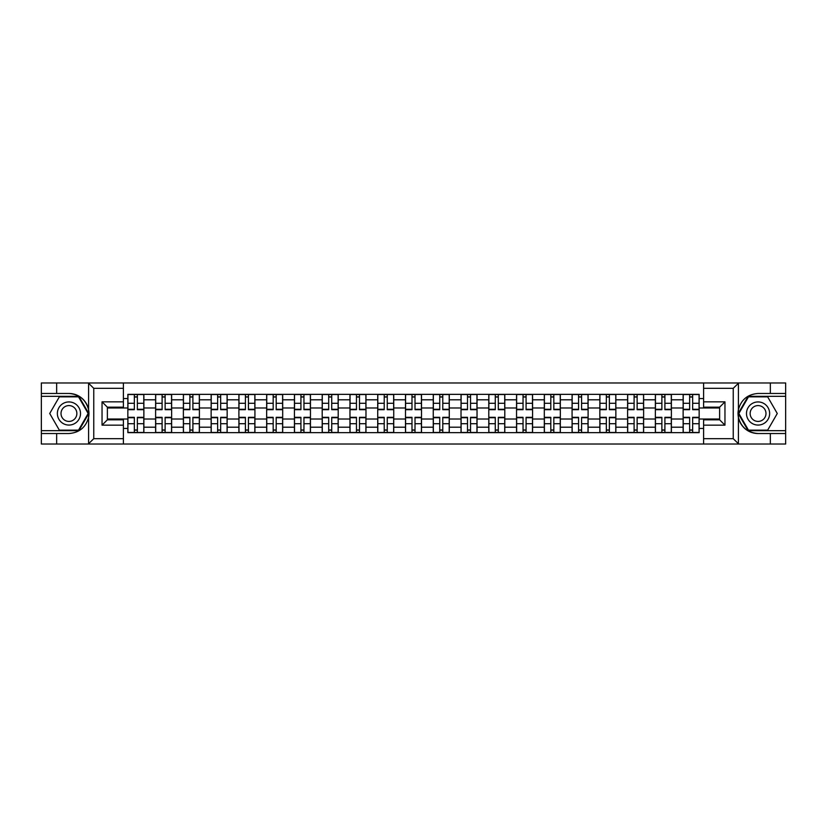 <?xml version="1.0" encoding="UTF-8"?>
<svg xmlns="http://www.w3.org/2000/svg" width="827" height="827" viewBox="0 0 827 827"><rect width="100%" height="100%" fill="white"/><g stroke="black" fill="none" stroke-linecap="round" stroke-linejoin="round"><path stroke-width="1.24" d="M123.399 444.027L703.601 444.027L703.601 419.816L719.624 419.816L719.624 407.184L703.601 407.184L703.601 382.973L123.399 382.973L123.399 407.184L107.376 407.184L107.376 419.816L123.399 419.816L123.399 444.027L88.262 444.027L93.761 438.682L123.399 438.682M88.262 444.027L41.35 444.027L41.35 433.524L56.66 433.524L56.66 444.027L94.392 444.027M703.601 382.973L785.65 382.973L785.65 393.476L770.34 393.476L770.34 382.973L732.608 382.973M155.61 432.635L155.61 399.792L143.867 399.792L143.867 432.635M143.867 399.792L143.867 394.365M155.61 399.792L155.61 394.365M171.634 394.365L171.634 432.635M183.377 432.635L183.377 394.365M199.39 394.365L199.39 432.635M211.143 432.635L211.143 394.365M227.156 394.365L227.156 432.635M238.9 432.635L238.9 394.365M254.923 394.365L254.923 432.635M266.666 432.635L266.666 394.365M282.689 394.365L282.689 432.635M294.433 432.635L294.433 394.365M310.456 394.365L310.456 432.635M322.199 432.635L322.199 394.365M338.212 394.365L338.212 432.635M349.966 432.635L349.966 394.365M365.979 394.365L365.979 432.635M377.722 432.635L377.722 394.365M393.745 394.365L393.745 432.635M405.488 432.635L405.488 394.365M421.512 394.365L421.512 432.635M433.255 432.635L433.255 394.365M449.278 394.365L449.278 432.635M461.021 432.635L461.021 394.365M477.034 394.365L477.034 432.635M488.788 432.635L488.788 394.365M504.801 394.365L504.801 432.635M516.544 432.635L516.544 394.365M532.567 394.365L532.567 432.635M544.311 432.635L544.311 394.365M560.334 394.365L560.334 432.635M572.077 432.635L572.077 394.365M588.1 394.365L588.1 432.635M599.844 432.635L599.844 394.365M615.857 394.365L615.857 432.635M627.61 432.635L627.61 394.365M643.623 394.365L643.623 432.635M655.366 432.635L655.366 394.365M671.39 394.365L671.39 432.635M683.133 432.635L683.133 394.365M683.133 419.02L671.39 419.02M655.366 419.02L643.623 419.02M627.61 419.02L615.857 419.02M599.844 419.02L588.1 419.02M572.077 419.02L560.334 419.02M544.311 419.02L532.567 419.02M516.544 419.02L504.801 419.02M488.788 419.02L477.034 419.02M461.021 419.02L449.278 419.02M433.255 419.02L421.512 419.02M405.488 419.02L393.745 419.02M377.722 419.02L365.979 419.02M349.966 419.02L338.212 419.02M322.199 419.02L310.456 419.02M294.433 419.02L282.689 419.02M266.666 419.02L254.923 419.02M238.9 419.02L227.156 419.02M211.143 419.02L199.39 419.02M183.377 419.02L171.634 419.02M155.61 419.02L143.867 419.02M683.133 407.98L671.39 407.98M655.366 407.98L643.623 407.98M627.61 407.98L615.857 407.98M599.844 407.98L588.1 407.98M572.077 407.98L560.334 407.98M544.311 407.98L532.567 407.98M516.544 407.98L504.801 407.98M488.788 407.98L477.034 407.98M461.021 407.98L449.278 407.98M433.255 407.98L421.512 407.98M405.488 407.98L393.745 407.98M377.722 407.98L365.979 407.98M349.966 407.98L338.212 407.98M322.199 407.98L310.456 407.98M294.433 407.98L282.689 407.98M266.666 407.98L254.923 407.98M238.9 407.98L227.156 407.98M211.143 407.98L199.39 407.98M183.377 407.98L171.634 407.98M155.61 407.98L143.867 407.98M107.376 419.02L127.844 419.02L127.844 407.98L107.376 407.98M123.399 398.552L127.844 398.552L127.844 407.98M719.624 407.98L699.156 407.98L699.156 394.365L127.844 394.365L127.844 398.552M699.156 398.552L703.601 398.552M703.601 428.448L699.156 428.448L699.156 419.02L719.624 419.02M127.844 419.02L127.844 432.635L699.156 432.635L699.156 428.448M127.844 428.448L123.399 428.448M699.156 407.98L699.156 419.02M137.365 429.968L134.346 429.968M134.346 397.032L137.365 397.032M165.131 429.968L162.102 429.968M162.102 397.032L165.131 397.032M192.898 429.968L189.869 429.968M189.869 397.032L192.898 397.032M220.664 429.968L217.635 429.968M217.635 397.032L220.664 397.032M248.431 429.968L245.402 429.968M245.402 397.032L248.431 397.032M276.187 429.968L273.168 429.968M273.168 397.032L276.187 397.032M303.954 429.968L300.925 429.968M300.925 397.032L303.954 397.032M331.72 429.968L328.691 429.968M328.691 397.032L331.72 397.032M359.487 429.968L356.458 429.968M356.458 397.032L359.487 397.032M387.253 429.968L384.224 429.968M384.224 397.032L387.253 397.032M415.009 429.968L411.991 429.968M411.991 397.032L415.009 397.032M442.776 429.968L439.747 429.968M439.747 397.032L442.776 397.032M470.542 429.968L467.513 429.968M467.513 397.032L470.542 397.032M498.309 429.968L495.28 429.968M495.28 397.032L498.309 397.032M526.075 429.968L523.046 429.968M523.046 397.032L526.075 397.032M553.832 429.968L550.813 429.968M550.813 397.032L553.832 397.032M581.598 429.968L578.569 429.968M578.569 397.032L581.598 397.032M609.365 429.968L606.336 429.968M606.336 397.032L609.365 397.032M637.131 429.968L634.102 429.968M634.102 397.032L637.131 397.032M664.898 429.968L661.869 429.968M661.869 397.032L664.898 397.032M692.654 429.968L689.635 429.968M689.635 397.032L692.654 397.032M137.365 409.675L137.365 394.541L143.774 394.541L143.774 409.675L137.365 409.675M134.346 396.857L137.365 396.857M134.346 394.541L127.937 394.541L127.937 409.675L134.346 409.675L134.346 394.541L137.365 394.541M134.346 417.325L134.346 432.459L127.937 432.459L127.937 417.325L134.346 417.325M137.365 430.143L134.346 430.143M137.365 432.459L143.774 432.459L143.774 417.325L137.365 417.325L137.365 432.459L134.346 432.459M165.131 409.675L165.131 394.541L171.54 394.541L171.54 409.675L165.131 409.675M162.102 396.857L165.131 396.857M162.102 394.541L155.703 394.541L155.703 409.675L162.102 409.675L162.102 394.541L165.131 394.541M192.898 409.675L192.898 394.541L199.307 394.541L199.307 409.675L192.898 409.675M189.869 396.857L192.898 396.857M189.869 394.541L183.46 394.541L183.46 409.675L189.869 409.675L189.869 394.541L192.898 394.541M56.66 433.524L68.941 433.524C79.268 432.748 85.822 427.363 88.582 417.377L88.582 409.623C85.822 399.637 79.268 394.252 68.941 393.476L41.35 393.476L41.35 430.671L78.854 430.671L88.768 413.5L78.854 396.329L41.35 396.329M123.399 388.318L93.761 388.318L88.262 382.973L41.35 382.973L41.35 393.476M41.35 433.524L41.35 430.671M56.66 382.973L56.66 393.476M88.262 382.973L123.399 382.973M68.941 393.476A20.024 20.024 0 0 1 88.582 417.377L88.582 443.872M107.376 407.184L102.041 401.839L123.399 401.839M123.399 425.161L102.041 425.161L107.376 419.816M738.738 382.973L733.239 388.318L703.601 388.318M770.34 393.476L758.059 393.476C747.732 394.252 741.178 399.637 738.418 409.623L738.418 417.377C741.178 427.363 747.732 432.748 758.059 433.524L785.65 433.524L785.65 396.329L748.146 396.329L738.232 413.5L748.146 430.671L785.65 430.671M703.601 438.682L733.239 438.682L738.738 444.027L785.65 444.027L785.65 433.524M785.65 393.476L785.65 396.329M770.34 444.027L770.34 433.524M738.738 444.027L703.601 444.027M758.059 433.524A20.024 20.024 0 0 1 738.418 409.623L738.418 383.128M719.624 419.816L724.959 425.161L703.601 425.161M703.601 401.839L724.959 401.839L719.624 407.184M57.363 413.5A11.568 11.568 0 0 0 68.941 425.068A11.568 11.568 0 0 0 80.508 413.5A11.568 11.568 0 0 0 68.941 401.932A11.568 11.568 0 0 0 57.363 413.5M61.012 413.5A7.919 7.919 0 0 0 68.941 421.419A7.919 7.919 0 0 0 76.859 413.5A7.919 7.919 0 0 0 68.941 405.581A7.919 7.919 0 0 0 61.012 413.5M78.544 396.857L88.148 413.5L78.544 430.143L59.327 430.143L49.723 413.5L59.327 396.857L78.544 396.857M746.492 413.5A11.568 11.568 0 0 0 758.059 425.068A11.568 11.568 0 0 0 769.637 413.5A11.568 11.568 0 0 0 758.059 401.932A11.568 11.568 0 0 0 746.492 413.5M750.141 413.5A7.919 7.919 0 0 0 758.059 421.419A7.919 7.919 0 0 0 765.988 413.5A7.919 7.919 0 0 0 758.059 405.581A7.919 7.919 0 0 0 750.141 413.5M767.673 396.857L777.277 413.5L767.673 430.143L748.456 430.143L738.852 413.5L748.456 396.857L767.673 396.857M162.102 417.325L162.102 432.459L155.703 432.459L155.703 417.325L162.102 417.325M165.131 430.143L162.102 430.143M165.131 432.459L171.54 432.459L171.54 417.325L165.131 417.325L165.131 432.459L162.102 432.459M189.869 417.325L189.869 432.459L183.46 432.459L183.46 417.325L189.869 417.325M192.898 430.143L189.869 430.143M192.898 432.459L199.307 432.459L199.307 417.325L192.898 417.325L192.898 432.459L189.869 432.459M220.664 409.675L220.664 394.541L227.074 394.541L227.074 409.675L220.664 409.675M217.635 396.857L220.664 396.857M217.635 394.541L211.226 394.541L211.226 409.675L217.635 409.675L217.635 394.541L220.664 394.541M248.431 409.675L248.431 394.541L254.83 394.541L254.83 409.675L248.431 409.675M245.402 396.857L248.431 396.857M245.402 394.541L238.993 394.541L238.993 409.675L245.402 409.675L245.402 394.541L248.431 394.541M276.187 409.675L276.187 394.541L282.596 394.541L282.596 409.675L276.187 409.675M273.168 396.857L276.187 396.857M273.168 394.541L266.759 394.541L266.759 409.675L273.168 409.675L273.168 394.541L276.187 394.541M217.635 417.325L217.635 432.459L211.226 432.459L211.226 417.325L217.635 417.325M220.664 430.143L217.635 430.143M220.664 432.459L227.074 432.459L227.074 417.325L220.664 417.325L220.664 432.459L217.635 432.459M245.402 417.325L245.402 432.459L238.993 432.459L238.993 417.325L245.402 417.325M248.431 430.143L245.402 430.143M248.431 432.459L254.83 432.459L254.83 417.325L248.431 417.325L248.431 432.459L245.402 432.459M273.168 417.325L273.168 432.459L266.759 432.459L266.759 417.325L273.168 417.325M276.187 430.143L273.168 430.143M276.187 432.459L282.596 432.459L282.596 417.325L276.187 417.325L276.187 432.459L273.168 432.459M303.954 409.675L303.954 394.541L310.363 394.541L310.363 409.675L303.954 409.675M300.925 396.857L303.954 396.857M300.925 394.541L294.526 394.541L294.526 409.675L300.925 409.675L300.925 394.541L303.954 394.541M300.925 417.325L300.925 432.459L294.526 432.459L294.526 417.325L300.925 417.325M303.954 430.143L300.925 430.143M303.954 432.459L310.363 432.459L310.363 417.325L303.954 417.325L303.954 432.459L300.925 432.459M331.72 409.675L331.72 394.541L338.129 394.541L338.129 409.675L331.72 409.675M328.691 396.857L331.72 396.857M328.691 394.541L322.282 394.541L322.282 409.675L328.691 409.675L328.691 394.541L331.72 394.541M328.691 417.325L328.691 432.459L322.282 432.459L322.282 417.325L328.691 417.325M331.72 430.143L328.691 430.143M331.72 432.459L338.129 432.459L338.129 417.325L331.72 417.325L331.72 432.459L328.691 432.459M359.487 409.675L359.487 394.541L365.896 394.541L365.896 409.675L359.487 409.675M356.458 396.857L359.487 396.857M356.458 394.541L350.048 394.541L350.048 409.675L356.458 409.675L356.458 394.541L359.487 394.541M356.458 417.325L356.458 432.459L350.048 432.459L350.048 417.325L356.458 417.325M359.487 430.143L356.458 430.143M359.487 432.459L365.896 432.459L365.896 417.325L359.487 417.325L359.487 432.459L356.458 432.459M387.253 409.675L387.253 394.541L393.652 394.541L393.652 409.675L387.253 409.675M384.224 396.857L387.253 396.857M384.224 394.541L377.815 394.541L377.815 409.675L384.224 409.675L384.224 394.541L387.253 394.541M384.224 417.325L384.224 432.459L377.815 432.459L377.815 417.325L384.224 417.325M387.253 430.143L384.224 430.143M387.253 432.459L393.652 432.459L393.652 417.325L387.253 417.325L387.253 432.459L384.224 432.459M415.009 409.675L415.009 394.541L421.419 394.541L421.419 409.675L415.009 409.675M411.991 396.857L415.009 396.857M411.991 394.541L405.581 394.541L405.581 409.675L411.991 409.675L411.991 394.541L415.009 394.541M411.991 417.325L411.991 432.459L405.581 432.459L405.581 417.325L411.991 417.325M415.009 430.143L411.991 430.143M415.009 432.459L421.419 432.459L421.419 417.325L415.009 417.325L415.009 432.459L411.991 432.459M442.776 409.675L442.776 394.541L449.185 394.541L449.185 409.675L442.776 409.675M439.747 396.857L442.776 396.857M439.747 394.541L433.348 394.541L433.348 409.675L439.747 409.675L439.747 394.541L442.776 394.541M439.747 417.325L439.747 432.459L433.348 432.459L433.348 417.325L439.747 417.325M442.776 430.143L439.747 430.143M442.776 432.459L449.185 432.459L449.185 417.325L442.776 417.325L442.776 432.459L439.747 432.459M470.542 409.675L470.542 394.541L476.952 394.541L476.952 409.675L470.542 409.675M467.513 396.857L470.542 396.857M467.513 394.541L461.104 394.541L461.104 409.675L467.513 409.675L467.513 394.541L470.542 394.541M467.513 417.325L467.513 432.459L461.104 432.459L461.104 417.325L467.513 417.325M470.542 430.143L467.513 430.143M470.542 432.459L476.952 432.459L476.952 417.325L470.542 417.325L470.542 432.459L467.513 432.459M498.309 409.675L498.309 394.541L504.718 394.541L504.718 409.675L498.309 409.675M495.28 396.857L498.309 396.857M495.28 394.541L488.871 394.541L488.871 409.675L495.28 409.675L495.28 394.541L498.309 394.541M495.28 417.325L495.28 432.459L488.871 432.459L488.871 417.325L495.28 417.325M498.309 430.143L495.28 430.143M498.309 432.459L504.718 432.459L504.718 417.325L498.309 417.325L498.309 432.459L495.28 432.459M526.075 409.675L526.075 394.541L532.474 394.541L532.474 409.675L526.075 409.675M523.046 396.857L526.075 396.857M523.046 394.541L516.637 394.541L516.637 409.675L523.046 409.675L523.046 394.541L526.075 394.541M523.046 417.325L523.046 432.459L516.637 432.459L516.637 417.325L523.046 417.325M526.075 430.143L523.046 430.143M526.075 432.459L532.474 432.459L532.474 417.325L526.075 417.325L526.075 432.459L523.046 432.459M553.832 409.675L553.832 394.541L560.241 394.541L560.241 409.675L553.832 409.675M550.813 396.857L553.832 396.857M550.813 394.541L544.404 394.541L544.404 409.675L550.813 409.675L550.813 394.541L553.832 394.541M550.813 417.325L550.813 432.459L544.404 432.459L544.404 417.325L550.813 417.325M553.832 430.143L550.813 430.143M553.832 432.459L560.241 432.459L560.241 417.325L553.832 417.325L553.832 432.459L550.813 432.459M581.598 409.675L581.598 394.541L588.007 394.541L588.007 409.675L581.598 409.675M578.569 396.857L581.598 396.857M578.569 394.541L572.17 394.541L572.17 409.675L578.569 409.675L578.569 394.541L581.598 394.541M578.569 417.325L578.569 432.459L572.17 432.459L572.17 417.325L578.569 417.325M581.598 430.143L578.569 430.143M581.598 432.459L588.007 432.459L588.007 417.325L581.598 417.325L581.598 432.459L578.569 432.459M609.365 409.675L609.365 394.541L615.774 394.541L615.774 409.675L609.365 409.675M606.336 396.857L609.365 396.857M606.336 394.541L599.926 394.541L599.926 409.675L606.336 409.675L606.336 394.541L609.365 394.541M606.336 417.325L606.336 432.459L599.926 432.459L599.926 417.325L606.336 417.325M609.365 430.143L606.336 430.143M609.365 432.459L615.774 432.459L615.774 417.325L609.365 417.325L609.365 432.459L606.336 432.459M637.131 409.675L637.131 394.541L643.54 394.541L643.54 409.675L637.131 409.675M634.102 396.857L637.131 396.857M634.102 394.541L627.693 394.541L627.693 409.675L634.102 409.675L634.102 394.541L637.131 394.541M634.102 417.325L634.102 432.459L627.693 432.459L627.693 417.325L634.102 417.325M637.131 430.143L634.102 430.143M637.131 432.459L643.54 432.459L643.54 417.325L637.131 417.325L637.131 432.459L634.102 432.459M664.898 409.675L664.898 394.541L671.297 394.541L671.297 409.675L664.898 409.675M661.869 396.857L664.898 396.857M661.869 394.541L655.46 394.541L655.46 409.675L661.869 409.675L661.869 394.541L664.898 394.541M661.869 417.325L661.869 432.459L655.46 432.459L655.46 417.325L661.869 417.325M664.898 430.143L661.869 430.143M664.898 432.459L671.297 432.459L671.297 417.325L664.898 417.325L664.898 432.459L661.869 432.459M692.654 409.675L692.654 394.541L699.063 394.541L699.063 409.675L692.654 409.675M689.635 396.857L692.654 396.857M689.635 394.541L683.226 394.541L683.226 409.675L689.635 409.675L689.635 394.541L692.654 394.541M689.635 417.325L689.635 432.459L683.226 432.459L683.226 417.325L689.635 417.325M692.654 430.143L689.635 430.143M692.654 432.459L699.063 432.459L699.063 417.325L692.654 417.325L692.654 432.459L689.635 432.459M655.366 399.792L643.623 399.792M627.61 399.792L615.857 399.792M599.844 399.792L588.1 399.792M572.077 399.792L560.334 399.792M544.311 399.792L532.567 399.792M516.544 399.792L504.801 399.792M488.788 399.792L477.034 399.792M461.021 399.792L449.278 399.792M433.255 399.792L421.512 399.792M405.488 399.792L393.745 399.792M377.722 399.792L365.979 399.792M349.966 399.792L338.212 399.792M322.199 399.792L310.456 399.792M294.433 399.792L282.689 399.792M266.666 399.792L254.923 399.792M238.9 399.792L227.156 399.792M211.143 399.792L199.39 399.792M183.377 399.792L171.634 399.792M683.133 399.792L671.39 399.792M655.366 427.208L643.623 427.208M627.61 427.208L615.857 427.208M599.844 427.208L588.1 427.208M572.077 427.208L560.334 427.208M544.311 427.208L532.567 427.208M516.544 427.208L504.801 427.208M488.788 427.208L477.034 427.208M461.021 427.208L449.278 427.208M433.255 427.208L421.512 427.208M405.488 427.208L393.745 427.208M377.722 427.208L365.979 427.208M349.966 427.208L338.212 427.208M322.199 427.208L310.456 427.208M294.433 427.208L282.689 427.208M266.666 427.208L254.923 427.208M238.9 427.208L227.156 427.208M211.143 427.208L199.39 427.208M183.377 427.208L171.634 427.208M155.61 427.208L143.867 427.208M683.133 427.208L671.39 427.208M137.365 409.293L143.774 409.293M137.365 403.287L143.774 403.287M127.937 409.293L134.346 409.293M127.937 403.287L134.346 403.287M134.346 417.707L127.937 417.707M134.346 423.713L127.937 423.713M143.774 417.707L137.365 417.707M143.774 423.713L137.365 423.713M165.131 409.293L171.54 409.293M165.131 403.287L171.54 403.287M155.703 409.293L162.102 409.293M155.703 403.287L162.102 403.287M192.898 409.293L199.307 409.293M192.898 403.287L199.307 403.287M183.46 409.293L189.869 409.293M183.46 403.287L189.869 403.287M88.582 409.623L88.582 383.128M93.761 388.318L93.761 438.682M102.041 425.161L102.041 401.839M738.418 417.377L738.418 443.872M733.239 438.682L733.239 388.318M724.959 401.839L724.959 425.161M162.102 417.707L155.703 417.707M162.102 423.713L155.703 423.713M171.54 417.707L165.131 417.707M171.54 423.713L165.131 423.713M189.869 417.707L183.46 417.707M189.869 423.713L183.46 423.713M199.307 417.707L192.898 417.707M199.307 423.713L192.898 423.713M220.664 409.293L227.074 409.293M220.664 403.287L227.074 403.287M211.226 409.293L217.635 409.293M211.226 403.287L217.635 403.287M248.431 409.293L254.83 409.293M248.431 403.287L254.83 403.287M238.993 409.293L245.402 409.293M238.993 403.287L245.402 403.287M276.187 409.293L282.596 409.293M276.187 403.287L282.596 403.287M266.759 409.293L273.168 409.293M266.759 403.287L273.168 403.287M217.635 417.707L211.226 417.707M217.635 423.713L211.226 423.713M227.074 417.707L220.664 417.707M227.074 423.713L220.664 423.713M245.402 417.707L238.993 417.707M245.402 423.713L238.993 423.713M254.83 417.707L248.431 417.707M254.83 423.713L248.431 423.713M273.168 417.707L266.759 417.707M273.168 423.713L266.759 423.713M282.596 417.707L276.187 417.707M282.596 423.713L276.187 423.713M303.954 409.293L310.363 409.293M303.954 403.287L310.363 403.287M294.526 409.293L300.925 409.293M294.526 403.287L300.925 403.287M300.925 417.707L294.526 417.707M300.925 423.713L294.526 423.713M310.363 417.707L303.954 417.707M310.363 423.713L303.954 423.713M331.72 409.293L338.129 409.293M331.72 403.287L338.129 403.287M322.282 409.293L328.691 409.293M322.282 403.287L328.691 403.287M328.691 417.707L322.282 417.707M328.691 423.713L322.282 423.713M338.129 417.707L331.72 417.707M338.129 423.713L331.72 423.713M359.487 409.293L365.896 409.293M359.487 403.287L365.896 403.287M350.048 409.293L356.458 409.293M350.048 403.287L356.458 403.287M356.458 417.707L350.048 417.707M356.458 423.713L350.048 423.713M365.896 417.707L359.487 417.707M365.896 423.713L359.487 423.713M387.253 409.293L393.652 409.293M387.253 403.287L393.652 403.287M377.815 409.293L384.224 409.293M377.815 403.287L384.224 403.287M384.224 417.707L377.815 417.707M384.224 423.713L377.815 423.713M393.652 417.707L387.253 417.707M393.652 423.713L387.253 423.713M415.009 409.293L421.419 409.293M415.009 403.287L421.419 403.287M405.581 409.293L411.991 409.293M405.581 403.287L411.991 403.287M411.991 417.707L405.581 417.707M411.991 423.713L405.581 423.713M421.419 417.707L415.009 417.707M421.419 423.713L415.009 423.713M442.776 409.293L449.185 409.293M442.776 403.287L449.185 403.287M433.348 409.293L439.747 409.293M433.348 403.287L439.747 403.287M439.747 417.707L433.348 417.707M439.747 423.713L433.348 423.713M449.185 417.707L442.776 417.707M449.185 423.713L442.776 423.713M470.542 409.293L476.952 409.293M470.542 403.287L476.952 403.287M461.104 409.293L467.513 409.293M461.104 403.287L467.513 403.287M467.513 417.707L461.104 417.707M467.513 423.713L461.104 423.713M476.952 417.707L470.542 417.707M476.952 423.713L470.542 423.713M498.309 409.293L504.718 409.293M498.309 403.287L504.718 403.287M488.871 409.293L495.28 409.293M488.871 403.287L495.28 403.287M495.28 417.707L488.871 417.707M495.28 423.713L488.871 423.713M504.718 417.707L498.309 417.707M504.718 423.713L498.309 423.713M526.075 409.293L532.474 409.293M526.075 403.287L532.474 403.287M516.637 409.293L523.046 409.293M516.637 403.287L523.046 403.287M523.046 417.707L516.637 417.707M523.046 423.713L516.637 423.713M532.474 417.707L526.075 417.707M532.474 423.713L526.075 423.713M553.832 409.293L560.241 409.293M553.832 403.287L560.241 403.287M544.404 409.293L550.813 409.293M544.404 403.287L550.813 403.287M550.813 417.707L544.404 417.707M550.813 423.713L544.404 423.713M560.241 417.707L553.832 417.707M560.241 423.713L553.832 423.713M581.598 409.293L588.007 409.293M581.598 403.287L588.007 403.287M572.17 409.293L578.569 409.293M572.17 403.287L578.569 403.287M578.569 417.707L572.17 417.707M578.569 423.713L572.17 423.713M588.007 417.707L581.598 417.707M588.007 423.713L581.598 423.713M609.365 409.293L615.774 409.293M609.365 403.287L615.774 403.287M599.926 409.293L606.336 409.293M599.926 403.287L606.336 403.287M606.336 417.707L599.926 417.707M606.336 423.713L599.926 423.713M615.774 417.707L609.365 417.707M615.774 423.713L609.365 423.713M637.131 409.293L643.54 409.293M637.131 403.287L643.54 403.287M627.693 409.293L634.102 409.293M627.693 403.287L634.102 403.287M634.102 417.707L627.693 417.707M634.102 423.713L627.693 423.713M643.54 417.707L637.131 417.707M643.54 423.713L637.131 423.713M664.898 409.293L671.297 409.293M664.898 403.287L671.297 403.287M655.46 409.293L661.869 409.293M655.46 403.287L661.869 403.287M661.869 417.707L655.46 417.707M661.869 423.713L655.46 423.713M671.297 417.707L664.898 417.707M671.297 423.713L664.898 423.713M692.654 409.293L699.063 409.293M692.654 403.287L699.063 403.287M683.226 409.293L689.635 409.293M683.226 403.287L689.635 403.287M689.635 417.707L683.226 417.707M689.635 423.713L683.226 423.713M699.063 417.707L692.654 417.707M699.063 423.713L692.654 423.713"/></g></svg>
